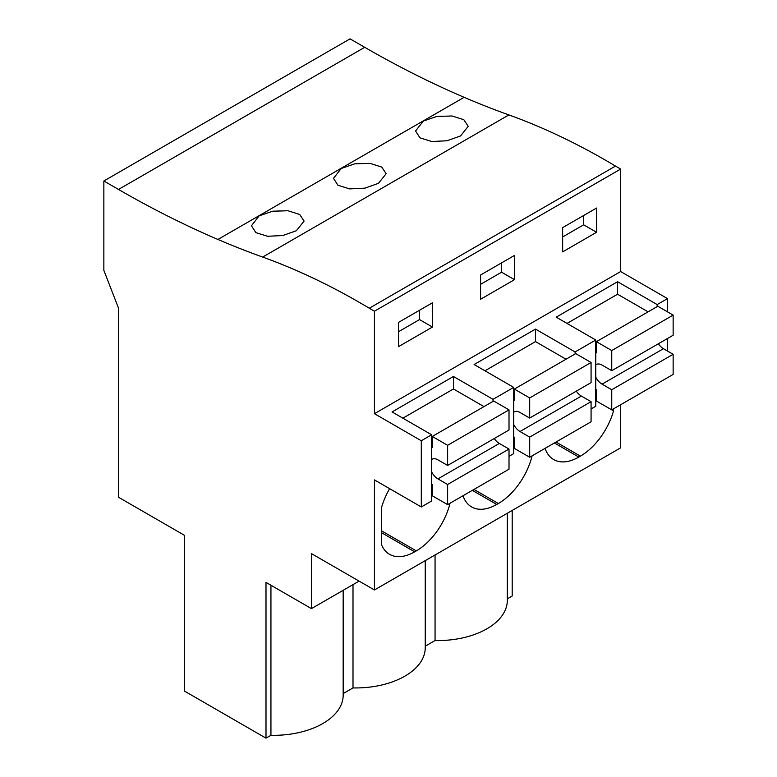 <?xml version="1.0" encoding="UTF-8"?>
<svg xmlns="http://www.w3.org/2000/svg" width="777" height="777" viewBox="0 0 777 777"><rect width="100%" height="100%" fill="white"/><g stroke="black" fill="none" stroke-linecap="round" stroke-linejoin="round"><path stroke-width="1.17" d="M364.714 47.31L118.512 189.452A1096.609 633.129 60 0 0 217.929 239.462A1096.668 633.168 60 0 0 262.675 257.07L508.867 114.928A1096.668 633.168 60 0 1 464.122 97.319A1096.609 633.129 60 0 1 364.714 47.31L350.058 38.85L103.856 180.992L103.856 270.367L118.395 307.838L118.395 497.173L184.489 535.334L184.489 691.093L265.996 738.15L270.94 735.304A69.629 40.2 0 0 0 343.181 695.124L343.181 590.306M508.867 114.928A737.781 425.961 60 0 1 615.491 166.084L620.648 169.065L374.446 311.208L369.289 308.226L615.491 166.084M667.492 311.849L667.492 298.601L620.648 271.552L620.648 169.065M667.492 351.029L667.492 338.5M667.492 298.601L657.157 304.574L617.579 281.721L556.186 317.162L595.765 340.015L575.087 351.952L535.508 329.098L474.125 364.539L513.704 387.393L503.36 393.366L493.026 399.329L453.447 376.486L392.055 411.927L431.633 434.77L431.633 500.99L421.299 506.963L374.446 479.914L374.446 589.976L620.648 447.834L620.648 404.739M512.198 510.45L512.198 596.008L507.313 598.834M118.512 189.452L103.856 180.992M460.528 135.956L468.23 126.311L463.82 119.697L452.078 115.987L436.849 116.433L423.28 121.086L415.569 131.002L419.998 137.869L431.769 141.521L446.96 140.773L460.528 135.956M378.457 183.333L386.169 173.689L381.75 167.084L370.007 163.364L354.788 163.821L341.21 168.473L333.508 178.38L337.937 185.256L349.699 188.898L364.899 188.151L378.457 183.333M296.396 230.72L282.828 235.528L267.638 236.276L255.866 232.634L251.437 225.757L259.149 215.851L272.717 211.198L287.946 210.742L299.689 214.462L304.098 221.066L296.396 230.72M262.675 257.07A737.781 425.961 60 0 1 369.289 308.226M620.648 271.552L374.446 413.694L374.446 311.208M562.645 227.622L562.645 251.874L596.571 232.284L596.571 208.042L562.645 227.622M480.584 275L514.51 255.419L514.51 279.671L480.584 299.252L480.584 275M432.439 327.049L432.439 302.797L398.523 322.387L398.523 346.639L432.439 327.049L419.522 319.59L398.523 331.711M431.633 434.77L421.299 440.744L374.446 413.694M657.157 304.574L657.157 306.614M595.765 340.015L595.765 406.235L591.074 408.945M513.704 387.393L513.704 453.613L509.013 456.322M613.539 408.838L613.539 410.868L611.781 409.858M556.021 442.045L580.419 456.138A50.262 29.021 120 0 0 613.539 410.868M580.419 456.138L578.807 457.07L554.409 442.977M545.056 448.378A50.262 29.021 120 0 0 553.671 459.557A50.262 29.021 120 0 0 578.807 457.07M473.951 489.423L498.358 503.515L496.736 504.448L472.338 490.355M462.985 495.755A50.262 29.021 120 0 0 471.61 506.934A50.262 29.021 120 0 0 496.736 504.448M498.358 503.515A50.262 29.021 120 0 0 532.099 455.856M389.627 488.675A50.262 29.021 120 0 0 381.556 507.556L381.556 544.803A50.262 29.021 120 0 0 389.539 554.312A50.262 29.021 120 0 0 414.675 551.825L381.556 532.711M381.556 530.846L416.287 550.893A50.262 29.021 120 0 0 450.038 503.234M416.287 550.893L414.675 551.825M374.446 589.976L311.441 553.603L311.441 608.624L359.1 581.118M265.996 738.15L265.996 582.391L311.441 608.624M425.242 646.211L435.062 640.539A69.629 40.2 0 0 0 507.313 600.368L507.313 513.267M343.181 693.589L353.001 687.917A69.629 40.2 0 0 0 425.242 647.746L425.242 560.644M596.571 232.284L583.653 224.825L562.645 236.956M583.653 224.825L583.653 215.501M575.087 351.952L575.087 354.001M617.579 281.721L617.579 294.221L567.016 323.417M596.406 400.981L595.765 400.611M435.062 640.539L435.062 554.972M421.299 506.963L421.299 440.744M270.94 735.304L270.94 585.236M353.001 687.917L353.001 584.634M493.026 399.329L493.026 401.379M453.447 376.486L453.447 388.976L402.884 418.172M419.522 319.59L419.522 310.256M535.508 329.098L535.508 341.598L484.945 370.794M514.51 279.671L501.583 272.203L480.584 284.333M501.583 272.203L501.583 262.879M648.105 311.839L617.579 294.221M595.765 364.821A11.665 6.74 -120 0 1 596.231 364.51A11.665 6.74 -120 0 1 602.058 365.083L611.752 370.687L673.144 335.237L673.144 315.112L657.798 306.245L596.406 341.686L596.406 352.884L595.765 352.515M658.381 343.764A11.665 6.74 -120 0 0 663.451 348.698L602.058 384.139L611.752 389.733L611.752 409.867L596.406 401.01L596.406 389.811L595.765 389.442M611.752 409.867L673.144 374.427L673.144 354.293L663.451 348.698M595.765 377.136A11.665 6.74 -120 0 0 602.058 384.139M611.752 370.687L611.752 350.553L596.406 341.686M673.144 315.112L611.752 350.553M673.144 354.293L611.752 389.733M566.035 359.227L535.508 341.598M513.704 412.198A11.665 6.74 -120 0 1 514.16 411.888A11.665 6.74 -120 0 1 519.998 412.47L529.691 418.065L591.074 382.624L591.074 362.49L575.728 353.622L514.345 389.073L514.345 400.262L513.704 399.893M576.32 391.142A11.665 6.74 -120 0 0 581.381 396.076L519.998 431.517L529.691 437.111L529.691 457.245L514.345 448.387L514.345 437.198L513.704 436.829M529.691 457.245L591.074 421.804L591.074 401.67L581.381 396.076M513.704 424.514A11.665 6.74 -120 0 0 519.998 431.517M529.691 418.065L529.691 397.931L514.345 389.073M591.074 362.49L529.691 397.931M591.074 401.67L529.691 437.111M483.974 406.604L453.447 388.976M431.633 459.586A11.665 6.74 -120 0 1 432.099 459.265A11.665 6.74 -120 0 1 437.927 459.848L447.62 465.442L509.013 430.002L509.013 409.867L493.667 401.01L432.274 436.451L432.274 447.639L431.633 447.27M494.25 438.519A11.665 6.74 -120 0 0 499.32 443.453L437.927 478.894L447.62 484.498L447.62 504.632L432.274 495.765L432.274 484.576L431.633 484.207M447.62 504.632L509.013 469.191L509.013 449.057L499.32 443.453M431.633 471.892A11.665 6.74 -120 0 0 437.927 478.894M447.62 465.442L447.62 445.308L432.274 436.451M509.013 409.867L447.62 445.308M509.013 449.057L447.62 484.498M217.929 239.462L464.122 97.319"/></g></svg>

